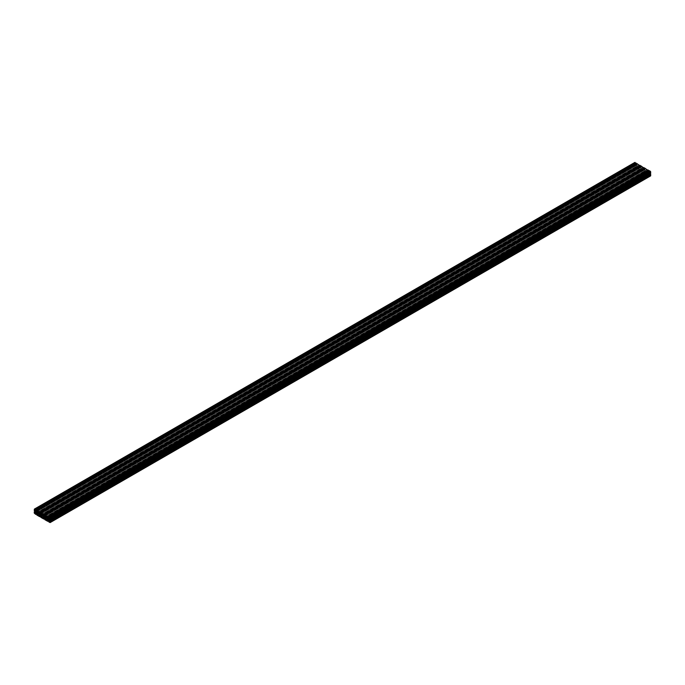 <?xml version="1.0" encoding="UTF-8"?>
<svg xmlns="http://www.w3.org/2000/svg" width="685" height="685" viewBox="0 0 685 685"><rect width="100%" height="100%" fill="white"/><g stroke="black" fill="none" stroke-linecap="round" stroke-linejoin="round"><path stroke-width="0.51" stroke-dasharray="3.42 2.57" d="M648.746 172.226L648.986 173.04L648.746 172.226M644.748 169.923L644.987 170.728L644.748 169.923M640.74 167.611L640.98 168.416L640.74 167.611M636.742 165.299L636.981 166.104L636.742 165.299M646.854 169.786L645.518 170.385L646.854 173.271L647.976 172.552L646.854 169.786L46.366 516.473M642.847 167.474L641.52 168.073L642.847 170.959L643.968 170.24L642.847 167.474L42.359 514.161M638.848 165.162L637.512 165.761L638.848 168.647L639.97 167.928L638.848 165.162L38.36 511.858M34.25 509.375L634.738 162.688L634.884 164.16L635.363 163.758A3.536 2.046 60 0 1 635.885 164.665L635.885 165.727A3.536 2.046 60 0 1 635.646 165.907A3.536 2.046 60 0 1 635.363 166.027L634.781 165.068L634.738 166.386L636.185 167.679L635.757 166.712A3.536 2.046 60 0 1 636.005 166.523A3.536 2.046 60 0 1 636.279 166.412L637.196 166.943A3.536 2.046 60 0 1 637.718 167.851L637.17 167.765L637.29 168.322L640.192 169.991L639.764 169.024A3.536 2.046 60 0 1 640.004 168.835A3.536 2.046 60 0 1 640.287 168.724L641.203 169.255A3.536 2.046 60 0 1 641.725 170.154L641.169 170.077L641.288 170.633L644.191 172.303L643.763 171.336A3.536 2.046 60 0 1 644.011 171.147A3.536 2.046 60 0 1 644.285 171.036L645.201 171.567A3.536 2.046 60 0 1 645.724 172.466L645.176 172.389L645.296 172.937L648.198 174.615L647.77 173.648A3.536 2.046 60 0 1 648.01 173.459A3.536 2.046 60 0 1 648.293 173.348L649.209 173.879A3.536 2.046 60 0 1 649.731 174.778L649.149 174.992L650.348 175.857L49.859 522.544M649.688 173.827A3.536 2.046 60 0 1 649.603 173.648L649.603 172.586A3.536 2.046 60 0 1 649.842 172.406A3.536 2.046 60 0 1 650.125 172.286L650.596 173.228M49.817 520.788L650.125 174.547A3.536 2.046 60 0 1 649.937 174.255M48.661 517.406L649.149 170.719L649.731 171.601A3.536 2.046 60 0 1 649.483 171.781A3.536 2.046 60 0 1 649.209 171.901L648.293 171.37A3.536 2.046 60 0 1 648.181 171.207M647.924 170.779A3.536 2.046 60 0 1 647.77 170.462L648.25 170.539M44.662 515.094L645.142 168.407L645.724 169.289A3.536 2.046 60 0 1 645.476 169.478A3.536 2.046 60 0 1 645.201 169.589L644.285 169.058A3.536 2.046 60 0 1 644.174 168.895M643.926 168.467A3.536 2.046 60 0 1 643.763 168.15L644.242 168.227M40.655 512.782L641.143 166.095L641.725 166.977A3.536 2.046 60 0 1 641.477 167.166A3.536 2.046 60 0 1 641.203 167.277L640.287 166.746A3.536 2.046 60 0 1 640.175 166.583M639.918 166.155A3.536 2.046 60 0 1 639.764 165.847L640.244 165.924M36.656 510.471L637.136 163.784L637.718 164.665A3.536 2.046 60 0 1 637.47 164.854A3.536 2.046 60 0 1 637.196 164.965L636.279 164.434A3.536 2.046 60 0 1 636.168 164.272M635.911 163.843A3.536 2.046 60 0 1 635.757 163.535L636.237 163.612M638.634 165.042L38.146 511.729L637.555 165.667M39.439 514.709L639.918 168.022M38.36 515.334L638.848 168.647M642.641 167.354L42.153 514.041L641.562 167.979M43.438 517.021L643.926 170.334M42.359 517.646L642.847 170.959M646.64 169.666L46.152 516.353L645.561 170.291M47.445 519.333L647.933 172.646M46.366 519.958L646.854 173.271M34.875 510.453L635.363 163.758M49.817 519.179L650.296 172.492M48.532 520.369L648.25 174.127M48.686 520.514L648.344 174.298M48.147 520.138L647.856 173.896M648.293 173.348L47.804 520.035L647.77 173.648M48.044 520.078L648.532 173.391M48.481 520.335L648.969 173.648M48.721 520.566L649.209 173.879M49.243 521.465L649.731 174.778M49.26 521.55L649.637 174.932M49.106 521.191L649.252 174.701M48.661 521.448L649.149 174.761M48.661 521.679L649.149 174.992M48.815 521.936L649.303 175.249M49.817 521.234L650.296 174.547M49.817 521.139L650.125 174.547M49.971 519.838L649.603 173.648M49.817 519.564L649.526 173.322M49.782 519.076L649.526 172.817M650.125 172.286L49.637 518.973L649.603 172.586M49.817 519.632L650.296 172.937M49.911 519.804L650.399 173.117M48.661 517.637L649.149 170.95M48.763 517.809L649.252 171.122M49.157 518.031L649.637 171.344M649.209 171.901L49.234 518.288L649.731 171.601M49.226 518.108L648.969 171.858M48.815 517.843L648.532 171.601M48.661 517.56L648.293 171.37M47.453 517.055L647.77 170.462M47.368 517.004L647.856 170.317M44.662 515.326L645.142 168.638M44.756 515.497L645.244 168.81M45.15 515.719L645.638 169.032M45.236 515.976L645.724 169.289M45.227 515.976L645.201 169.589M45.227 515.796L644.962 169.546M44.816 515.531L644.525 169.289M44.662 515.248L644.285 169.058M43.455 514.743L643.763 168.15M43.369 514.692L643.849 168.005M40.655 513.014L641.143 166.327M40.758 513.185L641.246 166.498M41.151 513.416L641.631 166.72M641.203 167.277L41.228 513.673L641.725 166.977M41.22 513.485L640.963 167.234M40.809 513.219L640.526 166.977M40.655 512.945L640.287 166.746M39.447 512.431L639.764 165.847M39.362 512.38L639.85 165.693M36.656 510.702L637.136 164.015M36.75 510.873L637.238 164.186M37.144 511.104L637.632 164.417M37.23 511.353L637.718 164.665M37.221 511.361L637.196 164.965M37.221 511.181L636.956 164.922M36.81 510.907L636.519 164.665M36.656 510.633L636.279 164.434M35.449 510.119L635.757 163.535M35.363 510.068L635.843 163.381M34.25 510.582L634.738 163.895M34.404 510.847L634.884 164.16M635.183 164.212L35.046 510.702L635.089 164.272M34.807 510.385L635.183 163.766M35.397 511.353L635.885 164.665M35.474 511.678L635.963 164.991M35.474 512.183L635.963 165.496M635.363 166.027L35.406 512.406L635.885 165.727M35.474 512.063L635.183 165.821M35.474 511.609L635.183 165.368M35.423 511.412L635.089 165.196M35.337 511.233L634.884 165.085M34.25 511.858L634.738 165.171M34.25 513.074L634.738 166.386M34.652 513.767L635.141 167.08M636.339 167.594L36.785 513.741L636.185 167.679M36.673 513.579L636.339 167.363M36.528 513.433L636.237 167.191M36.134 513.202L635.843 166.969M636.279 166.412L35.791 513.099L635.757 166.712M36.031 513.142L636.519 166.455M36.468 513.399L636.956 166.712M36.707 513.63L637.196 166.943M37.23 514.538L637.718 167.851M37.255 514.623L637.632 167.996M37.093 514.264L637.238 167.765M36.656 514.512L637.136 167.825M36.656 514.743L637.136 168.056M36.802 515.009L637.29 168.322M640.338 169.906L40.792 516.053L640.192 169.991M40.672 515.891L640.338 169.674M40.526 515.745L640.244 169.503M40.141 515.514L639.85 169.281M640.287 168.724L39.798 515.411L639.764 169.024M40.038 515.454L640.526 168.767M40.475 515.711L640.963 169.024M40.715 515.942L641.203 169.255M41.237 516.85L641.725 170.154M41.254 516.935L641.631 170.308M41.1 516.567L641.246 170.077M40.655 516.824L641.143 170.137M40.655 517.055L641.143 170.368M40.809 517.321L641.288 170.633M644.345 172.218L44.79 518.365L644.191 172.303M44.679 518.202L644.345 171.986M44.534 518.057L644.242 171.815M44.14 517.826L643.849 171.584M644.285 171.036L43.797 517.723L643.763 171.336M44.037 517.766L644.525 171.079M44.474 518.023L644.962 171.336M44.713 518.254L645.201 171.567M45.236 519.153L645.724 172.466M45.261 519.247L645.638 172.62M45.099 518.879L645.244 172.389M44.662 519.136L645.142 172.449M44.662 519.367L645.142 172.68M44.808 519.632L645.296 172.937M648.344 174.529L48.798 520.677L648.198 174.615M38.685 512.414L637.555 166.66M38.608 512.286L637.512 166.515M38.257 511.738L637.512 165.761M39.439 513.716L639.918 167.029M39.482 513.861L639.97 167.174M39.482 514.615L639.97 167.928M39.482 514.444L638.634 168.527M42.684 514.726L641.562 168.972M42.616 514.598L641.52 168.827M42.256 514.05L641.52 168.073M43.438 516.028L643.926 169.341M43.48 516.173L643.968 169.486M43.48 516.927L643.968 170.24M43.48 516.755L642.641 170.839M46.691 517.038L645.561 171.284M46.614 516.91L645.518 171.139M46.263 516.362L645.518 170.385M47.445 518.339L647.933 171.652M47.488 518.485L647.976 171.798M47.488 519.239L647.976 172.552M47.488 519.067L646.64 173.142M48.018 518.896L648.507 172.209M44.02 516.584L644.508 169.897M40.013 514.272L640.501 167.585M36.014 511.96L636.502 165.273M47.53 520.146L648.01 173.459M49.234 521.628L649.714 174.94M49.089 521.157L649.174 174.692M49.782 521.311L650.27 174.615M49.354 519.093L649.842 172.406M48.995 518.476L649.483 171.781M47.291 516.995L647.779 170.308M44.996 516.165L645.476 169.478M43.292 514.683L643.78 167.996M40.989 513.853L641.477 167.166M39.285 512.371L639.773 165.684M36.99 511.541L637.47 164.854M35.286 510.06L635.766 163.373M35.063 510.745L635.158 164.28M34.73 510.385L635.218 163.689M35.158 512.594L635.646 165.907M35.312 511.173L634.781 165.068M36.819 513.793L636.296 167.697M35.517 513.219L636.005 166.523M37.221 514.692L637.709 168.005M37.076 514.221L637.17 167.765M40.826 516.105L640.295 170.008M39.524 515.522L640.004 168.835M41.22 517.004L641.708 170.317M41.074 516.533L641.169 170.077M44.825 518.417L644.302 172.312M43.523 517.834L644.011 171.147M45.227 519.316L645.715 172.629M45.082 518.845L645.176 172.389M48.832 520.728L648.301 174.624M36.493 512.791L636.981 166.104M40.492 515.103L640.98 168.416M44.499 517.415L644.987 170.728M48.498 519.727L648.986 173.04"/><path stroke-width="1.03" d="M48.258 518.922L48.498 519.727L48.258 518.922M44.26 516.61L44.499 517.415L44.26 516.61M40.252 514.298L40.492 515.103L40.252 514.298M36.254 511.986L36.493 512.791L36.254 511.986M46.366 516.473L45.03 517.072L46.366 519.958L47.488 519.239L46.366 516.473M42.359 514.161L41.032 514.76L42.359 517.646L43.48 516.927L42.359 514.161M38.36 511.858L37.024 512.448L38.36 515.334L39.482 514.615L38.36 511.858M34.807 510.385L34.875 510.453A3.536 2.046 60 0 1 35.397 511.353L35.397 512.414A3.536 2.046 60 0 1 35.158 512.594A3.536 2.046 60 0 1 34.875 512.714L34.293 511.763L34.25 513.074L35.697 514.366L35.269 513.399A3.536 2.046 60 0 1 35.517 513.219A3.536 2.046 60 0 1 35.791 513.099L36.707 513.63A3.536 2.046 60 0 1 37.23 514.538L36.682 514.452L36.802 515.009L39.704 516.678L39.276 515.711A3.536 2.046 60 0 1 39.524 515.522A3.536 2.046 60 0 1 39.798 515.411L40.715 515.942A3.536 2.046 60 0 1 41.237 516.85L40.68 516.764L40.809 517.321L43.712 518.99L43.275 518.023A3.536 2.046 60 0 1 43.523 517.834A3.536 2.046 60 0 1 43.797 517.723L44.713 518.254A3.536 2.046 60 0 1 45.236 519.153L44.688 519.076L44.808 519.632L47.71 521.302L47.282 520.335A3.536 2.046 60 0 1 47.53 520.146A3.536 2.046 60 0 1 47.804 520.035L48.721 520.566A3.536 2.046 60 0 1 49.243 521.465L48.695 521.388L48.815 521.936L50.142 522.578L50.262 521.105L49.842 520.72L49.637 521.242A3.536 2.046 60 0 1 49.114 520.335L49.114 519.273A3.536 2.046 60 0 1 49.354 519.093A3.536 2.046 60 0 1 49.637 518.973L50.219 519.932L50.262 518.613L48.815 517.321L49.243 518.288A3.536 2.046 60 0 1 48.995 518.476A3.536 2.046 60 0 1 48.721 518.588L47.804 518.057A3.536 2.046 60 0 1 47.282 517.149L47.83 517.235L47.71 516.678L44.808 515.009L45.236 515.976A3.536 2.046 60 0 1 44.996 516.165A3.536 2.046 60 0 1 44.713 516.276L43.797 515.745A3.536 2.046 60 0 1 43.275 514.846L43.831 514.923L43.712 514.366L40.809 512.697L41.237 513.664A3.536 2.046 60 0 1 40.989 513.853A3.536 2.046 60 0 1 40.715 513.964L39.798 513.433A3.536 2.046 60 0 1 39.276 512.534L39.824 512.611L39.704 512.063L36.802 510.385L37.23 511.353A3.536 2.046 60 0 1 36.99 511.541A3.536 2.046 60 0 1 36.707 511.652L35.791 511.121A3.536 2.046 60 0 1 35.269 510.222L35.825 510.308L35.697 509.751L34.37 509.109L34.25 510.582L34.67 510.967L34.704 510.453M650.348 175.857L650.75 174.418L650.296 174.093M649.937 174.255A3.536 2.046 60 0 1 649.688 173.827M650.75 173.142L50.262 519.829L650.707 173.236L650.348 171.233L649.149 170.719M648.181 171.207A3.536 2.046 60 0 1 647.924 170.779M648.344 170.488L47.864 517.175L648.318 170.548L645.142 168.407M644.174 168.895A3.536 2.046 60 0 1 643.926 168.467M644.345 168.176L43.857 514.863L644.32 168.236L641.143 166.095M640.175 166.583A3.536 2.046 60 0 1 639.918 166.155M640.338 165.864L39.858 512.551L640.312 165.924L637.136 163.784M636.168 164.272A3.536 2.046 60 0 1 635.911 163.843M636.339 163.552L35.851 510.239L636.305 163.612L634.738 162.688M37.067 512.354L38.146 511.729M41.074 514.666L42.153 514.041M45.082 516.978L46.152 516.353M47.762 520.814L48.532 520.369M47.864 520.985L48.686 520.514M47.368 520.583L48.147 520.138M47.282 520.335L47.813 520.035M50.262 522.312L650.75 175.625M50.262 521.105L650.75 174.418M50.116 520.84L650.596 174.153M49.911 520.728L650.399 174.041M49.114 520.335L49.971 519.838M49.037 520.009L49.817 519.564M49.037 519.504L49.782 519.076M49.114 519.273L49.628 518.982M50.262 518.613L650.75 171.926M49.859 517.92L650.348 171.233M48.815 517.321L649.303 170.633M48.721 518.588L49.234 518.288M48.481 518.545L49.226 518.108M48.044 518.288L48.815 517.843M47.804 518.057L48.661 517.56M47.864 516.944L648.344 170.257M47.71 516.678L648.198 169.991M44.808 515.009L645.296 168.322M44.713 516.276L45.227 515.976M44.474 516.233L45.227 515.796M44.037 515.976L44.816 515.531M43.797 515.745L44.662 515.248M43.857 514.632L644.345 167.945M43.712 514.366L644.191 167.679M40.809 512.697L641.288 166.01M40.715 513.964L41.228 513.673M40.475 513.921L41.22 513.485M40.038 513.664L40.809 513.219M39.798 513.433L40.655 512.945M39.858 512.32L640.338 165.633M39.704 512.063L640.192 165.368M36.802 510.385L637.29 163.698M36.707 511.652L37.221 511.361M36.468 511.609L37.221 511.181M36.031 511.353L36.81 510.907M35.791 511.121L36.656 510.633M35.851 510.008L636.339 163.321M35.697 509.751L636.185 163.064M34.652 509.143L635.141 162.456M34.875 512.714L35.406 512.406M34.704 512.508L35.474 512.063M34.704 512.063L35.474 511.609M34.601 511.883L35.423 511.412M34.404 511.772L35.337 511.233M35.851 514.281L36.785 513.741L35.851 514.281M35.851 514.05L36.673 513.579M35.748 513.878L36.528 513.433M35.363 513.656L36.134 513.202M35.269 513.399L35.8 513.099M39.858 516.593L40.792 516.053L39.858 516.593M39.858 516.362L40.672 515.891M39.756 516.19L40.526 515.745M39.362 515.968L40.141 515.514M39.276 515.711L39.807 515.411M43.857 518.905L44.79 518.365L43.857 518.905M43.857 518.673L44.679 518.202M43.754 518.502L44.534 518.057M43.369 518.28L44.14 517.826M43.275 518.023L43.806 517.723M47.864 521.216L48.798 520.677L47.864 521.216M37.067 513.348L38.685 512.414M37.024 513.202L38.608 512.286M37.024 512.448L38.257 511.738M38.146 515.214L39.482 514.444M41.074 515.659L42.684 514.726M41.032 515.514L42.616 514.598M41.032 514.76L42.256 514.05M42.153 517.526L43.48 516.755M45.082 517.971L46.691 517.038M45.03 517.826L46.614 516.91M45.03 517.072L46.263 516.362M46.152 519.838L47.488 519.067M50.142 522.578L650.63 175.891M49.842 520.72L650.33 174.033M50.219 519.932L650.707 173.236M48.703 517.303L649.192 170.616M47.83 517.235L648.318 170.548M44.705 514.992L645.193 168.304M43.831 514.923L644.32 168.236M40.698 512.688L641.186 165.993M39.824 512.611L640.312 165.924M36.699 510.376L637.187 163.689M35.825 510.308L636.305 163.612M34.37 509.109L634.858 162.422M34.293 511.763L35.312 511.173M35.808 514.384L36.819 513.793M39.807 516.696L40.826 516.105M43.814 519.007L44.825 518.417M47.813 521.311L48.832 520.728"/></g></svg>
